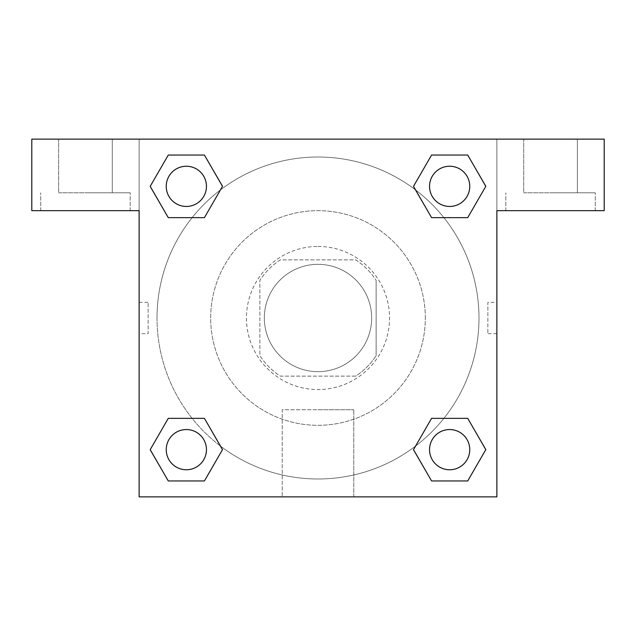 <?xml version="1.0" encoding="UTF-8"?>
<svg xmlns="http://www.w3.org/2000/svg" width="636" height="636" viewBox="0 0 636 636"><rect width="100%" height="100%" fill="white"/><g stroke="black" fill="none" stroke-linecap="round" stroke-linejoin="round"><path stroke-width="0.48" stroke-dasharray="3.18 2.39" d="M371.663 318A53.663 53.663 0 0 0 291.169 271.524A53.663 53.663 0 0 0 291.169 364.476A53.663 53.663 0 0 0 371.663 318A53.663 53.663 0 0 0 291.169 271.524A53.663 53.663 0 0 0 291.169 364.476A53.663 53.663 0 0 0 371.663 318M355.651 376.13L280.349 376.13A69.26 69.26 0 0 1 259.87 355.651L259.87 280.349A69.26 69.26 0 0 1 280.349 259.87L355.651 259.87A69.26 69.26 0 0 1 376.13 280.349A69.26 69.26 0 0 0 355.651 259.87L280.349 259.87A69.26 69.26 0 0 0 259.87 280.349L259.87 355.651A69.26 69.26 0 0 0 280.349 376.13L355.651 376.13A69.26 69.26 0 0 0 376.13 355.651A69.26 69.26 0 0 1 355.651 376.13M376.138 280.349L376.138 355.651L376.138 280.349M318 246.45A71.55 71.55 0 0 1 379.962 353.775A71.55 71.55 0 0 1 256.038 353.775A71.55 71.55 0 0 1 318 246.45A71.55 71.55 0 0 0 246.45 318A71.55 71.55 0 0 0 318 389.55A71.55 71.55 0 0 0 389.55 318A71.55 71.55 0 0 0 318 246.45M425.325 318A107.325 107.325 0 0 0 264.338 225.057A107.325 107.325 0 0 0 264.338 410.943A107.325 107.325 0 0 0 425.325 318A107.325 107.325 0 0 0 264.338 225.057A107.325 107.325 0 0 0 264.338 410.943A107.325 107.325 0 0 0 425.325 318M139.125 139.125L496.875 139.125L496.875 496.875L139.125 496.875L139.125 139.125L31.8 139.125L496.875 139.125L496.875 496.875L139.125 496.875L139.125 139.125L31.8 139.125L31.8 210.675L139.125 210.675L139.125 139.125L139.125 210.675L31.8 210.675L31.8 139.125L31.8 210.675L139.125 210.675L139.125 139.125L604.2 139.125L496.875 139.125L496.875 210.675L496.875 139.125L496.875 210.675L604.2 210.675L496.875 210.675L496.875 496.875L139.125 496.875L139.125 139.125M431.621 155.065L413.503 186.348L431.582 217.647L413.503 186.348L431.582 217.647L413.503 186.348L431.582 155.049L467.722 155.049L485.801 186.348L467.722 217.647L443.888 217.647M192.112 217.647L168.278 217.647L192.112 217.647L168.278 217.647L150.199 186.348L168.278 155.049L204.418 155.049L222.497 186.348L204.379 217.631M204.379 480.935L222.497 449.652L204.418 418.353L222.497 449.652L204.418 418.353L222.497 449.652L204.418 480.951L168.278 480.951L150.199 449.652L168.278 418.353L192.112 418.353M443.888 418.353L467.722 418.353L443.888 418.353L467.722 418.353L485.801 449.652L467.722 480.951L431.582 480.951L413.503 449.652L431.621 418.369M139.125 333.654L139.125 302.346L139.125 333.654L139.141 302.346L139.125 333.654L148.14 333.654L148.14 302.346L148.14 333.654M85.463 210.675L40.744 210.675L85.463 210.675M85.463 192.788L130.181 192.788L85.463 192.788M58.631 192.788L112.294 192.788L58.631 192.788L112.294 192.788L58.631 192.788L58.631 139.125L112.294 139.125L112.294 192.788L112.294 139.125L58.631 139.125L112.294 139.125L58.631 139.125L58.631 192.788M318 496.875L282.225 496.875L318 496.875M318 409.727L353.775 409.727L318 409.727M496.875 302.346L496.859 333.654L496.875 302.346L496.875 333.654L496.875 302.346L487.86 302.346L487.86 333.654L487.86 302.346M550.538 210.675L505.819 210.675L550.538 210.675M550.538 192.788L595.256 192.788L550.538 192.788M523.706 192.788L577.369 192.788L523.706 192.788L577.369 192.788L523.706 192.788L523.706 139.125L577.369 139.125L577.369 192.788L577.369 139.125L523.706 139.125L577.369 139.125L523.706 139.125L523.706 192.788M604.2 210.675L604.2 139.125L496.875 139.125L496.875 210.675L604.2 210.675L604.2 139.125L604.2 210.675M318 139.125L302.346 139.125L318 139.141M429.546 449.652A20.106 20.106 0 0 0 459.709 467.062A20.106 20.106 0 0 0 459.709 432.242A20.106 20.106 0 0 0 429.546 449.652A20.106 20.106 0 0 1 459.701 432.242A20.106 20.106 0 0 1 459.701 467.062A20.106 20.106 0 0 1 429.546 449.652M166.242 186.348A20.106 20.106 0 0 0 186.348 206.454A20.106 20.106 0 0 0 206.454 186.348A20.106 20.106 0 0 0 186.348 166.242A20.106 20.106 0 0 0 166.242 186.348M429.546 186.348A20.106 20.106 0 0 0 449.652 206.454A20.106 20.106 0 0 0 469.758 186.348A20.106 20.106 0 0 0 449.652 166.242A20.106 20.106 0 0 0 429.546 186.348M166.242 449.652A20.106 20.106 0 0 0 186.348 469.758A20.106 20.106 0 0 0 206.454 449.652A20.106 20.106 0 0 0 186.348 429.546A20.106 20.106 0 0 0 166.242 449.652M157.013 318A160.988 160.988 0 0 0 318 478.988A160.988 160.988 0 0 0 478.988 318A160.988 160.988 0 0 0 318 157.013A160.988 160.988 0 0 0 157.013 318M220.485 446.098A160.988 160.988 0 0 0 478.988 318A160.988 160.988 0 0 0 415.594 189.973M415.515 189.902A160.988 160.988 0 0 0 189.933 220.446A160.988 160.988 0 0 0 220.406 446.027M206.454 186.348A20.106 20.106 0 0 0 176.291 168.938A20.106 20.106 0 0 0 176.291 203.759A20.106 20.106 0 0 0 206.454 186.348A20.106 20.106 0 0 0 176.291 168.938A20.106 20.106 0 0 0 176.291 203.759A20.106 20.106 0 0 0 206.454 186.348A20.106 20.106 0 0 0 176.299 168.938A20.106 20.106 0 0 0 176.299 203.759A20.106 20.106 0 0 0 206.454 186.348A20.106 20.106 0 0 0 176.299 168.938A20.106 20.106 0 0 0 176.299 203.759A20.106 20.106 0 0 0 206.454 186.348M469.758 186.348A20.106 20.106 0 0 0 439.595 168.938A20.106 20.106 0 0 0 439.595 203.759A20.106 20.106 0 0 0 469.758 186.348A20.106 20.106 0 0 0 439.595 168.938A20.106 20.106 0 0 0 439.595 203.759A20.106 20.106 0 0 0 469.758 186.348A20.106 20.106 0 0 0 439.603 168.938A20.106 20.106 0 0 0 439.603 203.759A20.106 20.106 0 0 0 469.758 186.348A20.106 20.106 0 0 0 439.603 168.938A20.106 20.106 0 0 0 439.603 203.759A20.106 20.106 0 0 0 469.758 186.348M206.454 449.652A20.106 20.106 0 0 0 176.291 432.242A20.106 20.106 0 0 0 176.291 467.062A20.106 20.106 0 0 0 206.454 449.652A20.106 20.106 0 0 0 176.291 432.242A20.106 20.106 0 0 0 176.291 467.062A20.106 20.106 0 0 0 206.454 449.652A20.106 20.106 0 0 0 176.299 432.242A20.106 20.106 0 0 0 176.299 467.062A20.106 20.106 0 0 0 206.454 449.652A20.106 20.106 0 0 0 176.299 432.242A20.106 20.106 0 0 0 176.299 467.062A20.106 20.106 0 0 0 206.454 449.652M333.654 139.125L302.346 139.125L333.654 139.141M168.278 217.647L150.199 186.348L168.278 217.647L150.199 186.348L168.317 155.065M222.497 449.652L204.418 480.951L222.497 449.652L204.418 480.951L168.278 480.951L150.199 449.652L168.317 418.369M467.722 418.353L485.801 449.652L467.722 418.353L485.801 449.652L467.683 480.935M413.503 186.348L431.582 155.049L413.503 186.348L431.582 155.049L467.722 155.049L485.801 186.348L467.683 217.631M282.225 496.875L353.775 496.875L282.225 496.875L282.225 409.727L353.775 409.727L282.225 409.727L282.225 496.875M469.758 449.652A20.106 20.106 0 0 0 439.595 432.242A20.106 20.106 0 0 0 439.595 467.062A20.106 20.106 0 0 0 469.758 449.652A20.106 20.106 0 0 0 439.603 432.242A20.106 20.106 0 0 0 439.603 467.062A20.106 20.106 0 0 0 469.758 449.652A20.106 20.106 0 0 0 439.603 432.242A20.106 20.106 0 0 0 439.603 467.062A20.106 20.106 0 0 0 469.758 449.652M485.801 449.652L467.722 480.951L485.801 449.652L467.722 480.951L431.582 480.951L413.503 449.652L431.582 418.353L413.503 449.652L431.582 480.951L413.503 449.652M204.418 480.951L168.278 480.951L150.199 449.652L168.278 418.353M431.582 155.049L467.722 155.049L485.801 186.348L467.722 217.647M150.199 186.348L168.278 155.049L150.199 186.348L168.278 155.049L204.418 155.049L222.497 186.348L204.418 217.647L222.497 186.348L204.418 155.049L222.497 186.348M467.722 480.951L431.582 480.951M168.278 480.951L150.199 449.652M467.722 155.049L485.801 186.348M168.278 155.049L204.418 155.049M139.125 302.346L148.14 302.346M130.181 210.675L130.181 192.788L130.181 210.675M40.744 210.675L40.744 192.788L40.744 210.675M353.775 496.875L353.775 409.727L353.775 496.875M496.875 333.654L487.86 333.654M595.256 210.675L595.256 192.788L595.256 210.675M505.819 210.675L505.819 192.788L505.819 210.675"/><path stroke-width="0.95" d="M443.888 217.647L467.722 217.647L431.582 217.647L413.503 186.348L431.582 155.049L467.722 155.049L485.801 186.348L467.722 217.647L431.582 217.647L443.888 217.647L431.582 217.647L413.464 186.372M168.278 217.647L204.418 217.647L168.278 217.647L150.199 186.348L168.278 155.049L204.418 155.049L222.497 186.348L204.418 217.647L168.278 217.647L150.16 186.372M192.112 418.353L168.278 418.353L204.418 418.353L222.497 449.652L204.418 480.951L168.278 480.951L150.199 449.652L168.278 418.353L204.418 418.353L192.112 418.353L204.418 418.353L222.536 449.628M467.722 418.353L431.582 418.353L467.722 418.353L485.801 449.652L467.722 480.951L431.582 480.951L413.503 449.652L431.582 418.353L467.722 418.353L485.84 449.628M604.2 139.125L31.8 139.125L31.8 210.675L139.125 210.675L139.125 496.875L496.875 496.875L496.875 210.675L604.2 210.675L604.2 139.125M204.418 155.049L168.278 155.049L204.418 155.049L222.536 186.324M168.278 480.951L204.418 480.951L168.278 480.951L150.16 449.676M431.582 480.951L467.722 480.951L431.582 480.951L413.464 449.676M467.722 155.049L431.582 155.049L467.722 155.049L485.84 186.324M469.758 449.652A20.106 20.106 0 0 0 439.595 432.242A20.106 20.106 0 0 0 439.595 467.062A20.106 20.106 0 0 0 469.758 449.652M206.454 449.652A20.106 20.106 0 0 0 176.291 432.242A20.106 20.106 0 0 0 176.291 467.062A20.106 20.106 0 0 0 206.454 449.652M469.758 186.348A20.106 20.106 0 0 0 439.595 168.938A20.106 20.106 0 0 0 439.595 203.759A20.106 20.106 0 0 0 469.758 186.348M206.454 186.348A20.106 20.106 0 0 0 176.291 168.938A20.106 20.106 0 0 0 176.291 203.759A20.106 20.106 0 0 0 206.454 186.348M431.582 418.353L443.888 418.353M204.418 217.647L192.112 217.647"/></g></svg>
